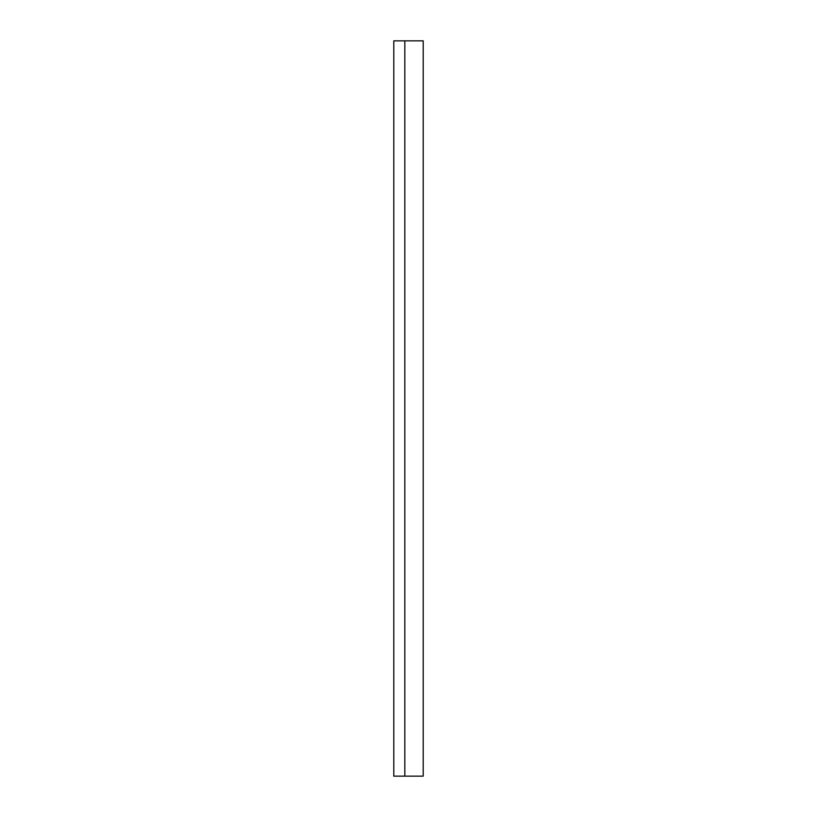 <?xml version="1.0" encoding="UTF-8"?>
<svg xmlns="http://www.w3.org/2000/svg" width="817" height="817" viewBox="0 0 817 817"><rect width="100%" height="100%" fill="white"/><g stroke="black" fill="none" stroke-linecap="round" stroke-linejoin="round"><path stroke-width="1.23" d="M393.794 776.15L393.794 40.85L393.794 776.15L404.823 776.15L404.823 40.85L393.794 40.85L404.823 40.85L404.823 776.15L423.206 776.15L393.794 776.15M423.206 40.85L404.823 40.85L423.206 40.85L423.206 776.15"/></g></svg>
